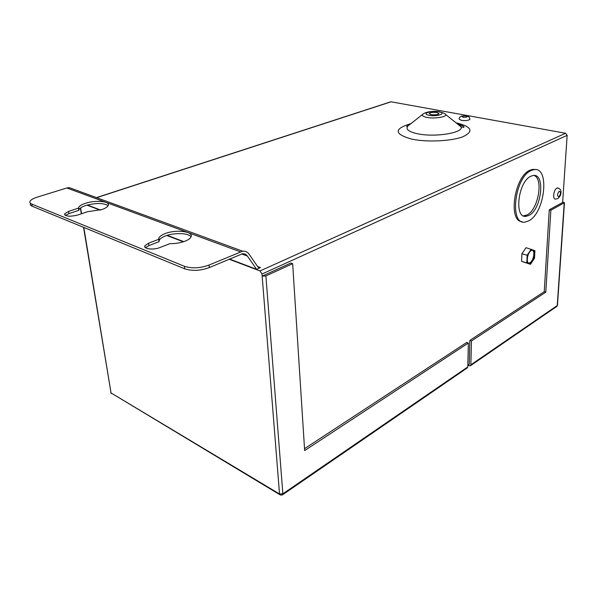<?xml version="1.0" encoding="UTF-8"?>
<svg xmlns="http://www.w3.org/2000/svg" width="597" height="597" viewBox="0 0 597 597"><rect width="100%" height="100%" fill="white"/><g stroke="black" fill="none" stroke-linecap="round" stroke-linejoin="round"><path stroke-width="0.9" d="M469.951 119.281C468.667 115.691 469.406 117.258 466.451 115.952C461.66 115.572 459.212 116.602 459.108 119.034L461.354 120.348C465.682 120.84 468.548 120.49 469.951 119.281L469.951 118.982M558.471 188.137L556.934 188.115C553.546 189.607 552.322 199.749 555.598 199.04L557.367 198.794M530.539 262.919C534.539 260.814 536.009 249.553 532.166 250.277L531.196 250.621C527.173 252.68 525.688 264.031 529.517 263.284L530.539 262.919M528.614 263.113L529.935 262.74C533.382 260.934 535.33 251.427 532.464 250.27M437.056 112.512C433.109 112.072 430.459 112.408 429.124 113.512L431.049 114.654C435.012 115.094 437.668 114.766 439.011 113.661L437.056 112.512M528.912 215.405C541.628 209.562 545.703 172.981 533.106 175.511L530.927 176.205C517.92 181.54 513.808 219.077 526.293 216.286L528.912 215.405M523.472 215.845L527.069 214.942C538.158 209.875 543.77 178.757 534.016 175.458M531.218 170.481C514.45 177.249 509.151 225.688 525.181 222.054L528.629 220.89C544.927 213.286 550.173 166.421 533.934 169.63L531.218 170.481M535.696 169.6L532.681 169.361L529.964 170.212C514.368 176.369 507.793 221.233 522.091 221.703M191.025 236.837C188.659 232.942 174.13 232.464 165.421 235.949C162.071 237.248 160.011 238.725 159.227 240.375L159.026 241.703L148.869 245.598L145.519 247.718M185.107 241.166C188.316 239.875 190.286 238.449 191.01 236.875C193.906 231.412 175.936 229.211 165.123 233.599C161.772 234.89 159.705 236.36 158.921 237.994L158.72 239.322L148.549 243.195L144.884 245.807C143.131 248.942 153.429 250.233 159.675 247.621L169.884 243.651C175.428 243.718 180.503 242.889 185.107 241.166M65.446 215.457L68.939 213.607L78.804 210.338L78.968 209.711C79.744 208.166 81.976 206.771 85.669 205.525C95.945 202.801 103.43 202.846 108.132 205.659M85.319 203.353C95.393 199.853 110.549 201.226 108.206 205.502C107.49 206.98 105.341 208.338 101.759 209.584L87.61 211.704L77.685 215.024C69.73 216.89 65.371 216.502 64.618 213.853L68.558 211.398L78.446 208.137L78.61 207.517C79.379 205.987 81.617 204.599 85.319 203.353M467.839 365.297L470.242 365.871L470.861 364.819L471.466 340.984L545.8 292.157L550.867 210.196L564.225 202.883L562.673 201.793M261.993 274.03L260.001 270.948L565.613 133.258L567.15 135.347L261.993 274.03L262.165 276.127L265.896 275.933L292.657 263.68L304.649 450.578L468.361 343.021L467.802 366.916L467.182 367.976L282.635 494.749M565.613 133.258L391.095 101.803L96.662 197.682M260.001 270.948L229.047 259.173M183.346 241.792L166.757 235.479M100.057 210.107L86.968 205.129M256.613 269.314L260.516 267.568L259.74 267.784L257.867 266.896L249.024 254.128C247.427 251.927 245.307 250.941 242.658 251.18L209.054 265.046L209.323 267.575L242.404 253.777C244.486 253.591 246.151 254.359 247.404 256.091L256.613 269.314L229.464 259.001M87.393 205.01L100.49 209.987M167.205 235.337L183.794 241.643M526.024 247.68L521.927 253.77L521.554 261.359L530.464 264.322L534.502 258.247L534.919 250.688L526.024 247.68M567.15 135.347L562.628 202.502L549.255 209.808L550.867 210.196M83.819 227.427L111.042 392.945L279.53 494.003L262.165 276.127L290.851 263.031L292.657 263.68M304.522 448.675L466.764 342.424L468.361 343.021M467.839 365.185L469.287 364.2L469.861 340.394L544.255 291.679L549.255 209.808M209.323 267.575C200.443 270.777 192.249 271.202 184.742 268.829L32.238 206.271C30.559 205.555 29.947 204.637 30.41 203.525L30.35 203.189M74.759 189.652L69.103 187.577L66.849 187.973L37.215 197.144C33.216 198.413 30.813 199.831 30.007 201.383C29.544 202.487 30.156 203.398 31.835 204.107L32.238 206.271M184.742 268.829L184.443 266.299L31.835 204.107M184.443 266.299C191.958 268.657 200.159 268.24 209.054 265.046M469.861 340.394L471.466 340.984M544.255 291.679L545.8 292.157M390.49 101.9L391.095 101.803M78.446 208.137L78.804 210.338M158.72 239.322L159.026 241.703M531.27 249.15L527.173 255.262L521.927 253.77M527.173 255.262L526.785 262.881L521.554 261.359M526.785 262.881L530.464 264.322M462.929 117.236C467.003 117.37 468.093 116.96 466.212 116.012C462.16 115.878 461.063 116.288 462.929 117.236M559.195 191.241C557.105 194.152 556.986 196.017 558.837 196.823C560.919 193.921 561.038 192.062 559.195 191.241M409.087 125.101L422.788 114.258C423.855 113.229 426.004 112.4 429.228 111.773C433.616 111.229 437.004 111.214 439.392 111.736C443.571 112.937 445.69 113.893 445.75 114.602C446.668 117.064 434.273 118.945 426.93 117.415C423.072 116.609 421.691 115.549 422.788 114.258L423.43 113.781M429.168 115.318C437.265 116.945 447.422 113.251 438.892 111.855C430.974 110.281 420.751 113.855 429.168 115.318M409.288 124.937L406.594 126.377L408.012 125.945C405.281 129.071 408.378 131.661 417.296 133.713C434.444 137.586 463.765 132.9 461.13 126.892C460.78 125.571 459.28 124.37 456.638 123.303M456.018 122.81C471.727 126.616 474.115 131.228 463.168 136.646C451.631 141.213 426.855 142.392 411.587 139.094C393.93 134.004 393.736 128.84 410.99 123.594M470.861 364.819L557.24 305.552L564.225 202.883M265.896 275.933L282.859 493.816L467.802 366.916M257.561 266.456L260.516 267.568M240.315 251.807L66.849 187.973M80.61 207.913L81.565 213.726M556.844 306.388L557.464 305.261L556.598 306.552L470.533 365.67M564.463 202.644L557.471 305.134M282.859 493.816L279.53 494.003L280.463 495.062L282.366 494.935L282.859 493.816M279.702 494.607L111.042 392.945L83.55 227.315M247.404 256.091L241.561 253.934M68.558 211.398L68.939 213.607M148.549 243.195L148.869 245.598M80.386 208.084L81.326 213.808M110.788 392.714L111.229 393.46M390.819 101.788L96.468 197.607M242.658 251.18L69.103 187.577M78.61 207.517L78.968 209.711M64.618 213.853L64.812 214.995M158.921 237.994L159.227 240.375M144.884 245.807L145.086 247.307M533.934 169.63L532.681 169.361M524.45 215.815L526.293 216.286M445.75 114.602L461.13 126.892L463.921 127.407C462.966 126.527 466.488 127.116 458.153 123.989M528.92 263.113L529.517 263.284M557.979 198.488C560.128 196.495 561.113 194.45 560.926 192.361C561.225 190.189 560.098 188.704 557.553 187.913M258.068 267.15L259.74 267.784"/></g></svg>
